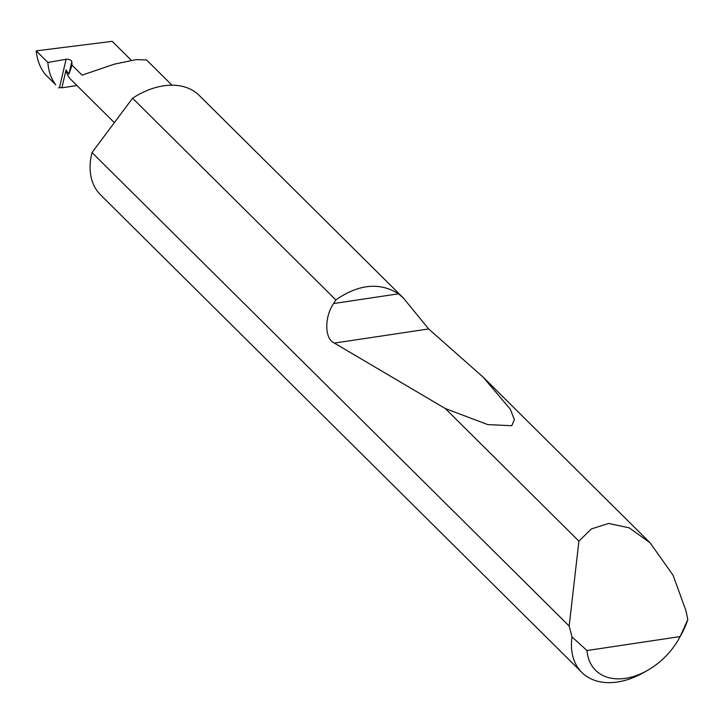 <?xml version="1.0" encoding="UTF-8"?>
<svg xmlns="http://www.w3.org/2000/svg" width="724" height="724" viewBox="0 0 724 724"><rect width="100%" height="100%" fill="white"/><g stroke="black" fill="none" stroke-linecap="round" stroke-linejoin="round"><path stroke-width="1.09" d="M171.977 85.188L146.574 59.983L136.257 59.621L114.329 64.155L82.084 75.142L72.056 65.187L71.803 61.748A3.738 1.846 13.1 0 0 69.803 59.793A3.738 1.846 13.1 0 0 66.092 59.268L47.893 62.463C48.481 71.269 51.096 78.699 55.721 84.762L45.169 74.291L55.721 84.762M572.023 636.948L586.983 650.541A58.834 39.901 134.8 0 0 647.211 670.569L643.301 672.768A70.038 47.503 -45.2 0 1 581.861 672.46A70.038 47.503 -45.2 0 1 572.023 636.948L569.173 626.034L578.91 541.127L591.363 528.936L608.622 523.452L629.228 527.841L650.098 542.819L673.049 575.218L685.936 610.64L687.8 619.599A70.038 47.503 -45.2 0 1 681.32 634.45L679.148 638.378A58.834 39.901 134.8 0 0 680.117 636.577L687.8 619.599M132.573 98.229A70.038 47.503 -45.2 0 1 199.191 95.396L403.386 298.017L428.635 328.949L483.08 377.095L510.23 409.105L514.384 419.612L511.75 425.721L487.723 424.59L445.296 408.535L334.352 343.076C324.596 339.076 324.18 317.329 333.592 303.546L335.8 299.881L132.573 98.229L92.02 152.565L569.173 626.034M335.8 299.881C358.977 284.043 379.874 282.016 398.49 293.817L403.386 298.017M578.91 541.127L445.296 408.535M581.861 672.46L100.518 194.837A70.038 47.503 -45.2 0 1 91.713 153.832A70.038 47.503 -45.2 0 1 92.02 152.565M47.893 62.463L36.2 50.861C37.114 59.983 40.101 67.794 45.169 74.291M36.2 50.861L112.193 41.331L131.37 60.364M114.356 122.637L70.717 79.332A33.585 22.779 134.8 0 1 66.038 69.975L61.893 87.803A3.738 1.846 13.1 0 0 59.477 87.695L58.436 87.876M61.893 87.803L76.97 85.541M66.038 69.975L68.916 74.156L72.056 65.187M586.983 650.541L680.117 636.577M647.211 670.569A58.834 39.901 134.8 0 0 679.148 638.378M59.477 87.695L66.092 59.268M68.916 74.156L71.803 61.748M333.592 303.546L398.49 293.817M334.352 343.076L428.635 328.949M650.098 542.819L483.08 377.095"/></g></svg>
